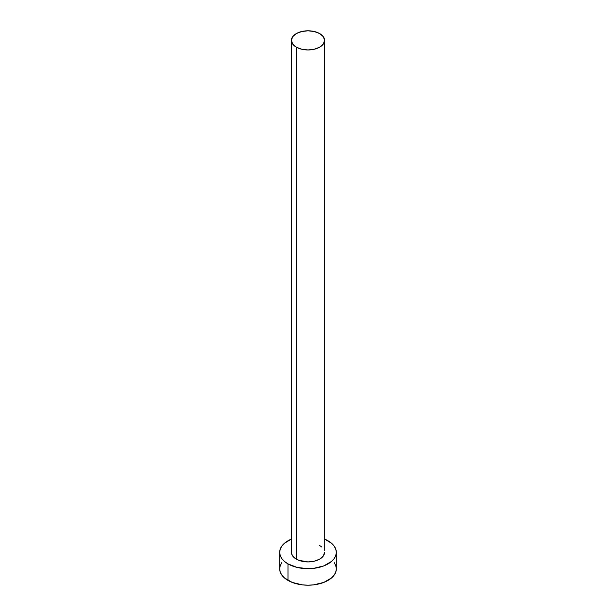 <?xml version="1.0" encoding="UTF-8"?>
<svg xmlns="http://www.w3.org/2000/svg" width="616" height="616" viewBox="0 0 616 616"><rect width="100%" height="100%" fill="white"/><g stroke="black" fill="none" stroke-linecap="round" stroke-linejoin="round"><path stroke-width="0.92" d="M291.414 40.379L292.677 44.036L296.273 47.147L301.655 49.226L308 49.95L314.345 49.226L319.727 47.147L323.323 44.036L324.586 40.379L323.323 36.714L319.727 33.603L314.345 31.532L308 30.8L301.655 31.532L296.273 33.603L292.677 36.714L291.414 40.379L291.414 552.336A16.586 9.579 0 0 0 296.273 559.105L296.273 47.147A16.586 9.579 180 0 1 291.414 40.379A16.586 9.579 180 0 1 301.655 31.532A16.586 9.579 180 0 1 319.727 33.603A16.586 9.579 180 0 1 324.586 40.379A16.586 9.579 180 0 1 314.345 49.226A16.586 9.579 180 0 1 296.273 47.147L296.273 559.105A16.586 9.579 0 0 0 314.345 561.184A16.586 9.579 0 0 0 324.586 552.336L323.323 556.002L319.727 559.105L314.345 561.184L308 561.915L298.783 560.298L294.209 557.657L291.73 554.207L291.73 550.465M281.835 562.593L280.226 565.665L279.679 568.853A28.321 16.347 0 0 0 287.98 580.411L287.98 563.894L297.166 567.444L308 568.683L313.521 568.368L323.731 565.927L331.547 561.422L334.165 558.596L335.774 555.524L336.321 552.336L335.774 549.149L334.165 546.076L331.547 543.25L324.586 539.085A28.321 16.347 180 0 1 328.02 540.779A28.321 16.347 180 0 1 336.321 552.336A28.321 16.347 180 0 1 318.834 567.444A28.321 16.347 180 0 1 287.98 563.894L287.98 580.411A28.321 16.347 0 0 0 318.834 583.953A28.321 16.347 0 0 0 336.321 568.853L335.774 565.665L334.165 562.593M287.98 563.894A28.321 16.347 180 0 1 279.679 552.336A28.321 16.347 180 0 1 291.414 539.085L284.453 543.25L281.835 546.076L280.226 549.149L279.679 552.336L280.226 555.524L281.835 558.596L284.453 561.422L287.98 563.894M319.727 545.568L321.791 547.016M324.27 550.465L324.586 40.379M279.679 552.336L279.679 568.853L280.226 572.041L281.835 575.105L284.453 577.931L292.269 582.443L302.479 584.884L308 585.2L313.521 584.884L323.731 582.443L331.547 577.931L334.165 575.105L335.774 572.041L336.321 568.853L336.321 552.336"/></g></svg>

